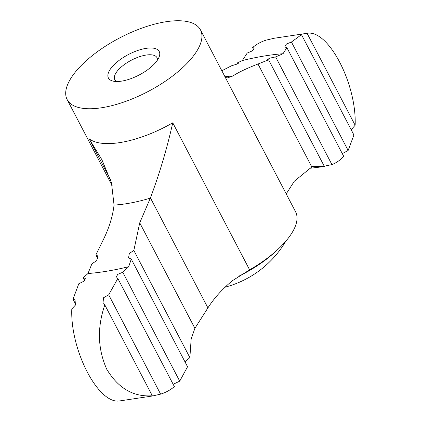 <?xml version="1.0" encoding="UTF-8"?>
<svg xmlns="http://www.w3.org/2000/svg" width="422" height="422" viewBox="0 0 422 422"><rect width="100%" height="100%" fill="white"/><g stroke="black" fill="none" stroke-linecap="round" stroke-linejoin="round"><path stroke-width="0.63" d="M97.783 258.596L95.868 254.935L102.061 242.26C108.639 229.431 112.637 217.035 114.056 205.066L111.461 182.758L101.902 159.753L89.137 138.817A75.216 30.326 -27.6 0 0 172.762 122.807C166.943 148.75 159.495 173.785 150.427 197.907L139.735 222.821L194.89 328.316L191.155 339.072L189.868 357.608L133.848 250.452L139.735 222.821M286.211 193.893L294.324 181.228L311.816 166.959L313.256 166.373L324.434 166.569L268.619 59.808L267.168 59.613L269.932 58.125L275.635 56.912L283.056 53.715A188.771 76.113 -27.6 0 0 242.333 60.541L247.218 53.051L252.287 50.904L254.297 48.008L252.562 47.591C256.666 44.136 261.255 41.63 266.329 40.074L274.347 38.228L307.079 33.306C328.279 29.245 356.78 83.756 355.145 125.239L351.188 129.744M324.244 166.205L331.929 164.596C336.424 162.808 340.359 160.07 343.745 156.377L286.886 47.617L283.056 53.715M286.886 47.617L284.692 47L286.443 44.036L291.438 42.01L301.493 34.683L299.05 34.709L305.333 33.475M342.822 153.328L348.139 150.464L353.931 134.987L301.493 34.683M117.843 278.467L108.691 294.825L160.608 394.132C165.682 392.576 170.277 390.065 174.381 386.615L117.843 278.467L115.918 277.692L117.706 274.374L122.791 272.259L179.719 381.15L173.848 383.967M179.719 381.15L187.547 366.76L131.258 259.087L128.684 266.704L122.791 272.259M194.89 328.316L207.919 307.886C213.965 298.359 222.051 289.35 232.184 280.846L249.629 269.848L172.762 122.807M200.476 29.899A75.216 30.326 -27.6 0 0 119.769 37.869A75.216 30.326 -27.6 0 0 67.161 99.597A75.216 30.326 -27.6 0 0 123.293 102.245A75.216 30.326 -27.6 0 0 193.007 56.516A75.216 30.326 -27.6 0 0 200.476 29.899L295.569 211.786A75.216 30.326 152.4 0 1 288.094 238.404A75.216 30.326 152.4 0 1 249.629 269.848M311.816 166.959L257.995 64.012C246.939 68.274 238.546 72.273 232.828 76.013L227.511 77.88L225.395 77.558M156.367 61.612A28.654 11.552 -27.6 0 0 158.973 57.339A28.654 11.552 -27.6 0 0 128.467 54.507A28.654 11.552 -27.6 0 0 113.381 81.177A28.654 11.552 -27.6 0 0 156.367 61.612M84.548 280.419L83.197 277.829L87.961 273.53A188.771 76.113 -27.6 0 0 128.684 266.704M95.868 254.935L97.751 255.954L96.685 260.696L91.943 263.75L87.961 273.53M160.608 394.132L152.59 395.973L119.859 400.9C98.669 404.983 70.168 350.466 71.798 308.967L75.549 304.937L75.965 300.179L73.011 299.214L78.803 283.742L83.603 281.342L85.334 278.341L83.197 277.829M75.754 304.462L73.011 299.214M237.512 63.854L237.085 63.042L239.063 62.883L236.668 64.197L231.43 65.816L221.845 70.769M242.333 60.541L237.085 63.042M253.648 49.675L252.562 47.591M355.145 125.239L307.079 33.306M348.139 150.464L291.438 42.01M331.929 164.596L275.635 56.912M257.995 64.012L268.619 59.808M104.814 304.921C97.055 327.546 97.704 348.989 106.761 369.25C118.234 388.298 133.415 397.134 152.305 395.762L104.814 304.921L102.957 303.365L103.564 297.726L108.691 294.825M152.59 395.973L151.44 396.105L152.305 395.762M157.411 60.172A23.806 9.6 -27.6 0 0 156.973 57.645A23.806 9.6 -27.6 0 0 131.427 60.172A23.806 9.6 -27.6 0 0 114.773 79.705A23.806 9.6 -27.6 0 0 116.604 81.509M189.868 357.608L184.994 361.876M133.848 250.452L129.338 253.453L128.557 257.853L131.258 259.087M313.831 166.395A155.771 62.809 -27.6 0 0 312.67 166.495M238.725 276.236A68.844 27.757 -27.6 0 0 276.368 250.763M110.511 179.703L89.137 138.817M207.919 307.886L150.427 197.907M232.828 76.013A110.569 44.579 -27.6 0 0 224.963 76.73M114.056 205.066A110.569 44.579 -27.6 0 0 150.332 198.124M322.498 166.78L309.88 168.294M67.161 99.597L112.357 186.055M101.897 159.759L102.193 160.323M225.063 287.192A100.294 100.294 0 0 0 285.784 241.226"/></g></svg>
